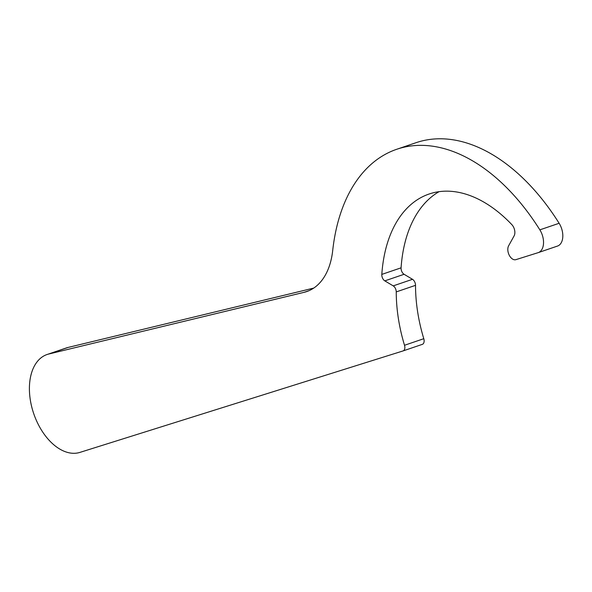 <?xml version="1.0" encoding="UTF-8"?>
<svg xmlns="http://www.w3.org/2000/svg" width="592" height="592" viewBox="0 0 592 592"><rect width="100%" height="100%" fill="white"/><g stroke="black" fill="none" stroke-linecap="round" stroke-linejoin="round"><path stroke-width="0.89" d="M439.057 191.675A139.357 85.588 -108.8 0 0 401.08 267.828A5.158 3.167 -108.8 0 0 404.092 274.288L412.498 279.306A5.158 3.167 71.2 0 1 415.118 282.917A5.158 3.167 71.2 0 1 415.525 285.337A123.876 76.079 -108.8 0 0 423.791 338.705A5.158 3.167 71.2 0 1 422.362 344.344A5.158 3.167 71.2 0 1 422.318 344.359L403.137 350.901M395.841 289.488A5.158 3.167 71.2 0 1 396.248 291.908A123.876 76.079 -108.8 0 0 404.514 345.277A5.158 3.167 71.2 0 1 403.085 350.915A5.158 3.167 71.2 0 1 403.041 350.93L79.935 452.392A51.622 31.709 71.2 0 1 33.589 413.246A51.622 31.709 71.2 0 1 47.064 354.512A51.622 31.709 71.2 0 1 48.781 354.016L304.177 292.307A77.419 47.552 -108.8 0 0 306.752 291.56A77.419 47.552 -108.8 0 0 332.704 250.52A190.972 117.29 71.2 0 1 396.721 149.28A190.972 117.29 71.2 0 1 539.852 229.851A15.481 9.509 71.2 0 1 542.324 235.12A15.481 9.509 71.2 0 1 538.246 252.629A15.481 9.509 71.2 0 1 538.106 252.673L515.891 259.651A8.258 5.069 71.2 0 1 509.29 255.307A8.258 5.069 71.2 0 1 508.632 245.776L514.1 235.89A7.74 4.758 -108.8 0 0 514.263 228.815A7.74 4.758 -108.8 0 0 511.821 224.612A139.357 85.588 -108.8 0 0 429.104 194.021A139.357 85.588 -108.8 0 0 381.81 274.399A5.158 3.167 -108.8 0 0 384.815 280.867L393.221 285.877A5.158 3.167 71.2 0 1 395.841 289.488M396.721 149.28L415.998 142.709A190.972 117.29 71.2 0 1 559.129 223.273A15.481 9.509 71.2 0 1 561.601 228.549A15.481 9.509 71.2 0 1 557.523 246.057A15.481 9.509 71.2 0 1 557.383 246.102L538.38 252.577M47.064 354.512L66.341 347.941A51.622 31.709 71.2 0 1 68.058 347.445L313.753 288.082M415.525 285.337L396.248 291.908M68.058 347.445L48.781 354.016M309.239 290.583L304.177 292.307M559.129 223.273L539.852 229.851M401.08 267.828L381.81 274.399M404.092 274.288L384.815 280.867M412.498 279.306L393.221 285.877M423.791 338.705L404.514 345.277M557.523 246.057L538.246 252.629M422.362 344.344L403.085 350.915"/></g></svg>
